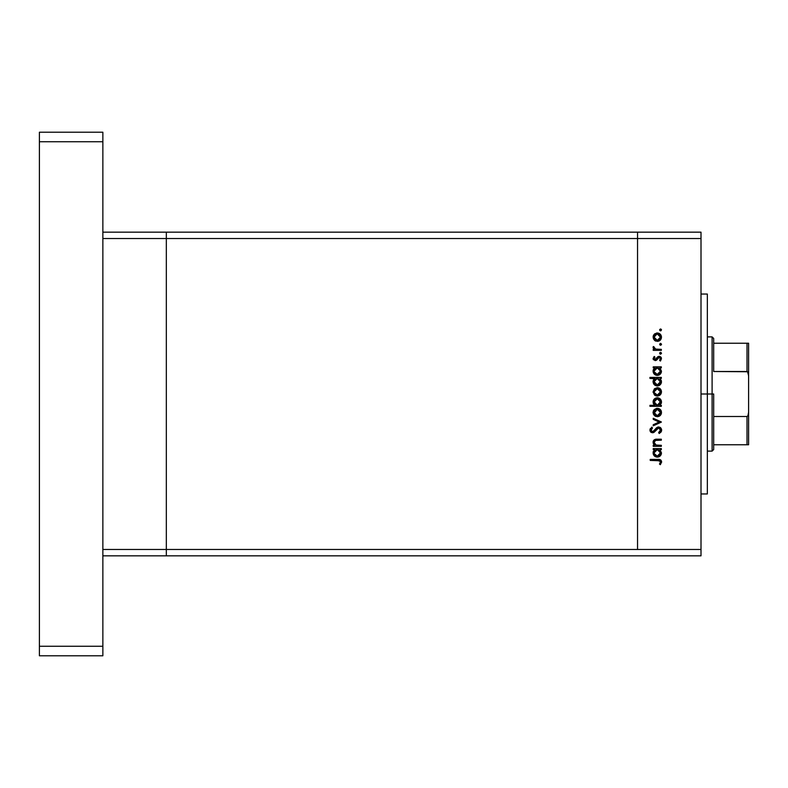 <?xml version="1.0" encoding="UTF-8"?>
<svg xmlns="http://www.w3.org/2000/svg" width="788" height="788" viewBox="0 0 788 788"><rect width="100%" height="100%" fill="white"/><g stroke="black" fill="none" stroke-linecap="round" stroke-linejoin="round"><path stroke-width="1.18" d="M166.327 555.835L166.327 232.164L102.864 232.164L166.327 232.164L166.327 238.518L166.327 232.164L701.005 232.164L701.005 238.518L637.541 238.518L637.541 549.482L701.005 549.482L701.005 238.518L701.005 555.835L637.541 555.835L701.005 555.835L701.005 549.482L637.541 549.482L637.541 238.518L637.541 549.482L637.541 238.518L701.005 238.518L701.005 232.164L637.541 232.164L637.541 238.518L637.541 232.164L637.541 238.518L637.541 232.164L166.327 232.164L166.327 238.518L102.864 238.518L637.541 238.518L166.327 238.518L166.327 549.482L166.327 238.518L166.327 549.482L102.864 549.482L102.864 238.518L102.864 549.482L637.541 549.482L166.327 549.482L166.327 555.835L166.327 549.482L166.327 555.835L102.864 555.835L637.541 555.835L166.327 555.835M707.348 394L701.005 394L707.348 394L707.348 294.042L707.348 493.958L707.348 394L712.106 394L712.106 451.12L712.106 394L707.348 394M661.339 445.319L661.339 446.313L661.339 445.319L661.339 446.313L653.222 446.313L653.222 445.319L654.69 445.319L653.498 443.979L653.183 441.408L653.892 440.147L655.744 439.29L661.339 439.202L661.339 440.196L655.33 440.413L654.079 442.403L655.783 445.013L661.339 445.319L656.227 445.171L654.079 442.403L655.675 440.315L661.339 440.196L661.339 439.202L657.192 439.202C654.808 438.985 653.439 439.999 653.085 442.235L654.69 445.319L653.222 445.319L653.222 446.313L661.339 446.313L653.222 446.313L653.222 445.319M661.625 430.12L658.62 426.948L660.768 427.914L661.615 429.824L660.925 432.169L659.192 433.499L658.63 432.563L660.482 430.12L659.073 428.012L657.359 428.465L653.222 432.701L651.055 432.326L649.952 430.051L651.824 427.096L652.513 427.992L651.193 429.499L651.174 430.76L652.907 431.735L656.532 427.825L658.62 426.948L652.494 431.794L651.085 430.169L652.513 427.992L651.824 427.096L649.952 430.051L652.543 432.789L654.227 432.169L658.601 427.953L660.482 430.12L658.63 432.563L659.192 433.499L661.615 430.396M653.222 419.344L653.222 418.27L661.339 421.964L653.222 425.815L653.222 424.732L659.132 422.043L653.222 419.344L653.222 418.27L661.339 421.964L653.222 418.27L653.222 419.344L659.132 422.043L653.222 424.732L653.222 425.815L661.339 422.112L653.222 425.815L653.222 424.732M654.73 415.837L657.3 416.704L655.055 416.064L653.41 414.192L653.094 412.065L653.843 410.055L656.512 408.361L658.916 408.608L661.024 410.509L661.418 413.316L660.285 415.473L657.3 416.704C659.871 416.468 661.27 415.059 661.477 412.498C661.27 409.937 659.871 408.539 657.3 408.302L654.414 409.415L653.085 412.498L654.119 415.276M661.467 391.439L661.477 391.853C661.27 394.414 659.871 395.822 657.3 396.059L654.424 394.946L653.085 391.853L654.414 388.77L657.3 387.657L660.275 388.878L661.477 391.853L660.285 394.827L657.3 396.059C659.871 395.822 661.27 394.414 661.477 391.853C661.27 389.292 659.871 387.893 657.3 387.657L654.414 388.77L653.085 391.853L654.424 394.946L656.906 396.039M653.222 367.858L654.72 367.858L653.222 367.858L653.222 366.863L661.339 366.863L661.339 367.858L659.93 367.858L661.477 371.178L660.245 374.172L657.261 375.413L654.917 374.684L653.38 372.763L653.173 370.193L654.72 367.858L653.085 371.148C653.301 373.719 654.7 375.137 657.261 375.413C659.832 375.167 661.24 373.758 661.477 371.178L659.93 367.858L661.339 367.858L661.339 366.863L653.222 366.863L653.222 367.858L653.222 366.863L661.339 366.863L661.339 367.858M660.905 329.059L661.477 329.916L660.551 330.842L659.625 329.916L660.551 328.99L661.477 329.916L660.915 330.773L659.901 330.576L659.694 329.561L660.551 328.99L661.408 329.561L660.551 328.99L659.625 329.916L660.374 330.822M659.172 340.948L655.754 341.106L653.41 338.87L653.41 335.481L656.512 333.048L659.635 333.679L661.467 336.762L660.285 340.15L657.3 341.381C659.871 341.145 661.27 339.736 661.477 337.175C661.27 334.614 659.871 333.216 657.3 332.979L654.414 334.092L653.085 337.175L654.424 340.268L657.714 341.362M660.738 343.391L661.477 344.297L660.551 345.223L659.625 344.297L660.551 343.371L661.467 344.474L659.901 344.957L660.196 343.44L661.467 344.12L660.551 343.371L659.625 344.297L660.374 345.203M661.339 349.35L661.339 350.345L661.339 349.35L661.339 350.345L653.222 350.345L653.222 349.35L654.414 349.35L653.183 347.981L653.36 346.503L655.518 349.084L661.339 349.35L655.823 349.173L653.36 346.503L653.085 347.37L654.414 349.35L653.222 349.35L653.222 350.345L661.339 350.345L653.222 350.345L653.222 349.35M660.905 352.413L661.477 353.27L660.551 354.196L659.625 353.27L660.551 352.344L661.408 353.625L659.901 353.92L660.196 352.413L661.477 353.27L660.551 352.344L659.625 353.27L660.196 354.127M655.212 360.599L653.232 359.358L654.01 356.678L654.926 357.151L654.158 358.954L655.173 359.604L657.694 356.856L659.132 356.334L661.319 357.791L660.63 360.805L659.625 360.362L660.393 358.235L659.182 357.328L656.64 360.086L655.212 360.599L656.463 360.224L659.182 357.328L660.482 358.757L659.625 360.362L660.383 361.032L661.477 358.707L659.132 356.334L657.881 356.708L655.173 359.604L654.079 358.55L654.926 357.151L654.237 356.471L653.085 358.55L655.212 360.599L656.463 360.224L658.266 357.732M654.414 378.703L649.952 378.398L649.952 377.403L661.339 377.403L661.339 378.398L659.93 378.398L661.388 380.771L661.171 383.342L658.088 385.874L654.592 384.968L653.085 381.441L654.789 378.398L653.085 381.678C653.301 384.258 654.7 385.677 657.261 385.943C659.832 385.706 661.24 384.298 661.477 381.717L659.93 378.398L661.339 378.398L661.339 377.403L649.952 377.403L649.952 378.398L649.952 377.403L661.339 377.403L661.339 378.398M661.339 405.308L659.832 405.308L661.339 405.308L661.339 406.303L649.952 406.303L649.952 405.308L654.7 405.308L653.498 403.84L653.154 401.171L654.306 399.004L656.069 397.93L658.916 398.078L660.965 399.959L661.388 402.983L659.832 405.308L661.477 402.028C661.26 399.447 659.861 398.029 657.3 397.763C654.72 398.009 653.311 399.418 653.085 401.998L654.7 405.308L649.952 405.308L649.952 406.303L661.339 406.303L661.339 405.308L661.339 406.303L649.952 406.303L649.952 405.308M653.222 449.593L654.72 449.593L653.222 449.593L653.222 448.599L661.339 448.599L661.339 449.593L659.93 449.593L661.477 452.903L660.245 455.897L657.261 457.139L654.917 456.41L653.38 454.499L653.173 451.928L654.72 449.593L653.085 452.873C653.301 455.454 654.7 456.873 657.261 457.139C659.832 456.892 661.24 455.484 661.477 452.903L659.93 449.593L661.339 449.593L661.339 448.599L653.222 448.599L653.222 449.593L653.222 448.599L661.339 448.599L661.339 449.593M660.344 464.684L659.487 464.093L660.482 461.945L659.861 460.773L650.228 460.409L650.228 459.414L660.374 459.778L661.625 462.004L660.344 464.684L659.487 464.093L660.482 461.945L659.487 464.093L660.344 464.684L661.625 462.004C661.25 459.975 659.96 459.108 657.734 459.414L650.228 459.414L650.228 460.409L657.625 460.409L660.413 461.512M660.374 329.01L661.477 329.916L660.551 330.842L659.694 329.571M653.163 336.309L653.833 334.742M654.414 334.092L655.045 333.61M656.552 333.038L657.714 332.999M659.645 333.688L660.807 334.831M661.408 338.013L659.635 340.682M655.734 341.096L654.798 340.574M654.572 335.471L654.139 337.806L655.527 339.855M656.079 334.211L655.045 334.9L657.31 333.974L660.482 337.175L659.694 335.028M658.522 340.15L659.97 338.968L660.482 337.175L657.31 340.386L654.079 337.175L656.995 333.994M659.586 334.91L658.551 334.22M655.518 339.845L658.532 340.14M660.551 343.371L661.477 344.297L660.551 345.223L659.625 344.297M661.467 344.474L660.915 345.154M653.104 347.144L653.36 346.503L654.217 347.055L654.444 348.424M653.085 347.37L653.36 346.503M654.217 347.055L654.089 347.725M655.222 348.966L656.168 349.242M660.551 352.344L661.477 353.27L660.551 354.196L659.694 352.916M660.551 354.196L661.477 353.27M654.237 356.471L654.611 357.437M654.926 357.151L654.158 358.964M654.099 358.343L655.173 359.604L655.971 359.269M654.956 359.584L658.029 356.619M655.173 359.604L655.902 359.328M659.438 356.343L660.048 356.501M660.817 357.023L661.201 357.545M660.383 361.032L659.96 360.037M660.472 358.993L660.393 358.225M659.438 357.358L657.753 358.481M659.182 357.328L658.404 357.594M653.429 359.722L653.085 358.757M661.408 372.015L660.245 374.172L661.171 372.803M659.497 374.783L658.906 375.088M657.261 375.413L655.646 375.088M653.114 370.527L653.439 369.375M658.088 375.334L660.245 374.172M654.139 370.439L654.995 368.814L654.079 371.128L657.3 367.858L660.482 371.138L659.576 368.804M659.763 373.207L660.423 371.778L658.985 373.896L656.906 374.389L654.986 373.443L654.089 371.453L654.316 372.389M656.906 374.389L655.872 374.073M655.399 373.798L657.271 374.408L659.556 373.433M655.005 368.804L656.03 368.104M659.103 368.4L656.975 367.878L654.995 368.814M660.245 372.389L660.482 371.138L657.271 374.408L654.129 371.769M655.803 374.044L656.365 374.28M661.408 382.554L660.245 384.711L658.088 385.874M659.497 385.322L658.906 385.627M655.074 385.322L654.286 384.672M653.094 382.101L653.085 381.441M653.114 381.096L653.508 379.836M653.528 379.816L654.06 379.048M649.952 378.398L654.789 378.398M658.541 378.634L656.03 378.634M654.601 379.836L654.079 381.668L657.3 378.398L660.472 381.993L659.576 379.333M659.536 383.983L656.552 384.859L654.316 382.929M656.906 384.928L655.872 384.613M655.399 384.327L657.97 384.869M654.995 379.343L656.049 378.634L654.139 380.978M659.763 383.736L660.482 381.678L657.271 384.948L654.079 381.668L654.533 383.372M655.261 384.219L657.99 384.859L660.245 382.919M653.094 392.286L654.414 388.77M659.625 388.346L660.807 389.508M659.645 388.366L660.275 388.868M655.734 395.773L654.798 395.251M655.055 395.418L655.754 395.773M654.316 390.621L655.271 389.37L654.079 391.853L657.31 388.651L654.079 391.853L654.316 393.084L656.069 394.827L657.931 395.005L659.586 394.118M656.374 388.779L655.271 389.37M658.551 388.898L657.31 388.651L660.482 391.853L659.694 389.696M659.586 389.587L656.68 388.711M660.255 393.094L660.482 391.853L657.31 395.054L654.139 392.483M653.538 403.929L653.183 402.944M653.39 400.383L653.685 399.792M653.685 399.782L654.306 399.004M657.29 397.763L658.128 397.841M660.699 399.536L659.97 398.748M661.319 400.796L661.447 401.447M661.457 401.614L661.457 402.51M661.447 402.619L661.27 403.417M654.976 404.352L655.823 404.983M660.433 402.678L660.472 401.722L657.261 405.308L654.089 401.703L654.592 403.84M656.059 399.014L654.611 400.225L654.079 402.028L657.3 398.758L659.576 399.733L656.66 398.826L654.079 402.028L654.178 402.865M656.04 405.081L658.522 405.071L660.255 403.289M659.063 404.786L659.556 404.362M657.3 398.758L660.482 402.038L657.3 398.758M653.094 412.932L653.094 412.065M653.41 410.814L653.833 410.055M659.645 409.002L660.285 409.524M660.807 410.154L661.191 410.883M661.319 411.267L661.467 412.912M661.408 413.336L659.645 415.995M655.734 416.419L654.808 415.906M660.285 415.473L661.191 414.114M658.551 409.543L657.31 409.297L660.482 412.498L657.31 415.7L654.079 412.498L657.31 409.297L654.139 413.129L656.069 415.473L657.931 415.65L659.586 414.764M654.316 411.267L655.035 410.233L654.139 413.129M656.079 409.533L655.035 410.233M657.31 409.297L657.931 409.356M659.576 414.774L660.433 413.129L660.255 411.257M660.255 411.267L659.694 410.341M659.586 410.233L658.532 409.533M661.615 430.425L661.447 431.203M661.299 431.568L660.699 432.415M659.192 433.499L658.63 432.563L659.31 432.119M659.576 431.903L660.452 429.736M660.206 428.967L658.847 427.963M659.901 428.534L658.601 427.953L657.212 428.593M658.601 427.953L657.507 428.347L659.054 428.012M656.138 429.815L655.744 430.346M654.05 432.307L652.543 432.789M651.509 432.582L650.74 432.06M650.671 431.991L650.149 431.135M649.992 430.573L650.13 431.085M649.982 429.598L650.395 428.475M651.824 427.096L652.247 428.209M651.745 428.662L651.174 430.76M651.558 431.41L652.7 431.785M653.626 431.351L652.494 431.794L654.818 429.864M655.744 428.642L656.197 428.15M656.759 427.638L658.049 427.017M660.383 427.569L660.965 428.15M661.615 429.824L661.408 428.938M660.768 427.914L659.792 427.204M656.562 429.283L657.35 428.475M654.335 445.033L653.085 442.235M653.144 441.556L653.892 440.147M654.355 439.763L653.094 441.92M655.744 439.29L661.339 439.202L661.339 440.196M657.517 440.196L655.163 440.482M656.099 440.246L657.054 440.196M654.986 440.581L654.286 441.339M654.168 441.684L654.109 442.846M654.858 444.334L656.493 445.22M656.227 445.171L658.404 445.319M653.745 440.305L653.321 441.014M653.183 443.132L653.498 443.979M661.408 453.75L660.787 455.247M659.517 456.498L658.896 456.823M658.886 456.833L660.245 455.897M653.183 451.898L653.439 451.11M657.931 449.643L656.03 449.83M659.586 450.539L660.255 451.623L658.541 449.82M655.005 450.529L654.079 452.864L657.3 449.593L660.482 452.873L657.271 456.144L659.556 455.168L660.423 453.504L659.546 455.168L657.537 456.124L655.399 455.523L654.089 453.179L654.316 454.115M656.906 456.124L655.872 455.809M655.399 455.523L657.271 456.144L654.129 453.494M654.995 450.539L656.049 449.82L654.995 450.539M654.592 451.041L654.139 452.164M659.763 454.932L660.245 451.613M650.228 460.409L650.228 459.414L658.413 459.424M661.171 460.478L660.649 459.946M661.605 461.669L661.615 462.192M659.487 464.093L660.236 462.861M660.147 463.048L660.393 462.507M660.324 461.285L659.901 460.793M658.926 460.468L657.625 460.409M658.236 460.419L658.768 460.448M660.433 337.806L660.433 336.555M659.97 335.392L659.093 334.506M654.316 335.944L654.139 337.806M656.069 340.15L657.931 340.327M660.423 371.778L660.423 370.508M657.931 367.917L656.975 367.878M654.129 370.498L654.089 371.453M656.463 374.3L657.99 374.33M659.546 373.443L659.95 372.941M660.482 381.678L660.423 381.047M657.931 378.457L657.3 378.398M654.129 381.028L654.129 382.298M660.433 392.483L660.433 391.232M659.97 390.07L659.576 389.577M654.621 393.636L655.261 394.335M656.069 394.827L657.931 395.005M659.576 394.128L660.255 393.084M655.458 404.766L657.261 405.308M657.586 405.298L658.512 405.081M660.472 402.363L659.576 399.733M660.433 413.129L660.433 411.878M659.97 410.715L659.576 410.223M656.069 415.473L657.931 415.65M660.423 453.504L660.423 452.233M654.129 452.223L654.089 453.179M655.261 455.415L656.729 456.094M657.271 456.144L657.99 456.055M102.864 132.217L102.864 655.783L39.4 655.783L39.4 646.268L39.4 655.783L102.864 655.783L102.864 646.268L39.4 646.268L39.4 141.732L39.4 646.268L102.864 646.268L102.864 141.732L39.4 141.732L39.4 132.217L39.4 141.732L102.864 141.732L102.864 132.217L39.4 132.217L102.864 132.217M747.566 444.767L713.692 444.767L713.692 394L712.106 394L712.106 336.88L712.106 394L713.692 394L713.692 449.534L713.692 444.767L748.6 444.767L748.6 412.232L747.93 415.769L747.014 416.497L713.692 416.497L747.014 416.497L747.014 444.767L747.014 416.497L747.93 415.769L748.6 412.232L748.59 444.767M713.692 371.503L713.692 338.466L713.692 371.503L747.566 371.749L748.6 375.768L748.6 412.232L748.6 343.233L713.692 343.233L748.59 343.233L748.6 375.768L747.93 372.241L747.014 371.503L747.014 343.233L747.014 371.503L713.692 371.503M748.6 343.233L747.014 343.233M747.93 444.767L748.541 444.767L747.93 444.767M701.005 493.958L707.348 493.958M701.005 294.042L707.348 294.042M713.692 449.534L712.106 451.12L707.348 451.12M707.348 336.88L712.106 336.88L713.692 338.466"/></g></svg>
